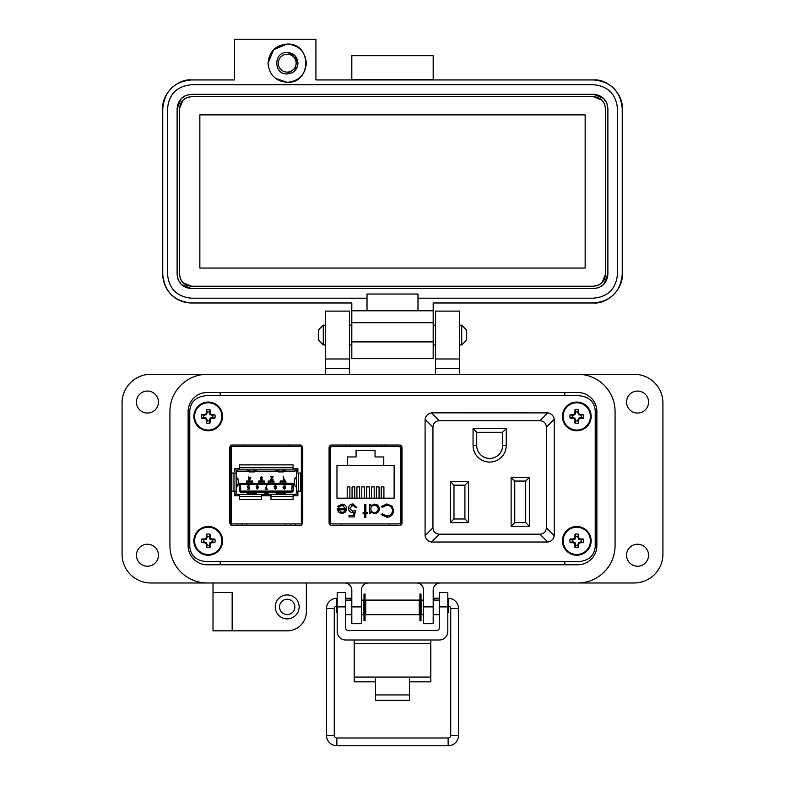 <?xml version="1.0" encoding="UTF-8"?>
<svg xmlns="http://www.w3.org/2000/svg" width="785" height="785" viewBox="0 0 785 785"><rect width="100%" height="100%" fill="white"/><g stroke="black" fill="none" stroke-linecap="round" stroke-linejoin="round"><path stroke-width="1.18" d="M230.702 445.311L230.702 524.988M301.842 524.998L301.842 445.291M206.416 561.609L578.584 561.609C588.701 560.735 594.255 555.77 595.226 546.713L595.226 410.555C594.255 401.498 588.701 396.533 578.584 395.66L206.416 395.66C196.299 396.533 190.745 401.498 189.774 410.555L189.774 546.713C190.745 555.77 196.299 560.735 206.416 561.609L578.584 561.609L206.416 561.609M329.975 445.311L329.975 524.988M401.115 524.998L401.115 445.291M401.027 525.057L401.027 446.871L399.791 446.871M331.319 446.871L329.994 446.871L329.994 524.998M595.226 546.713L595.226 410.555L595.226 546.713M578.584 395.66L206.416 395.66L578.584 395.66M189.774 410.555L189.774 546.713L189.774 410.555M301.734 525.067L301.352 446.871M231.232 446.871L230.702 446.871M231.644 445.026L229.819 446.989L229.819 523.301L231.644 525.263L300.94 525.263L302.755 523.301L302.755 446.989L300.94 445.026L231.644 445.026M330.907 445.026L329.082 446.989L329.082 523.301L330.907 525.263L400.203 525.263L402.028 523.301L402.028 446.989L400.203 445.026L330.907 445.026M231.232 523.919L301.352 523.919L301.352 446.38L231.232 446.38L231.232 525.214M231.232 480.155L231.232 509.328M239.484 468.468L234.695 468.468L234.695 471.343A2.875 2.875 0 0 1 237.57 468.468M234.695 491.204L234.695 495.747L239.484 495.747M295.003 468.468A2.875 2.875 0 0 1 297.878 471.343L297.878 468.468L293.09 468.468M293.09 495.747L297.878 495.747L297.878 491.204M261.601 495.747L270.982 495.747M301.352 523.919L301.352 525.214M290.401 523.919L290.401 525.263M242.173 525.263L242.173 523.919M285.74 525.263L285.74 523.919M246.833 525.263L246.833 523.919M237.305 523.919L237.305 525.263M288.9 446.38L288.9 445.026M243.674 446.38L243.674 445.026M295.268 523.919L295.268 525.263M249.188 493.736L248.472 494.314M255.096 494.314L254.261 493.736M283.385 493.736L284.101 494.314M277.478 494.314L278.332 493.736M297.878 492.882A2.875 2.875 0 0 1 295.003 495.747M296.445 492.882L296.445 491.204L298.594 491.204L298.594 473.012L296.445 473.012L296.445 471.343A1.433 1.433 0 0 0 295.003 469.901L293.09 469.901L293.09 467.752L239.484 467.752L239.484 469.901L237.57 469.901A1.433 1.433 0 0 0 236.138 471.343L236.138 473.012L233.979 473.012L233.979 491.204L236.138 491.204L236.138 492.882A1.433 1.433 0 0 0 237.57 494.314L239.484 494.314L239.484 496.463L261.601 496.463L261.601 494.314L270.982 494.314L270.982 496.463L293.09 496.463L293.09 494.314L295.003 494.314A1.433 1.433 0 0 0 296.445 492.882M293.09 496.463L293.09 499.338L270.982 499.338L270.982 496.463M261.601 496.463L261.601 499.338L239.484 499.338L239.484 496.463M237.57 495.747A2.875 2.875 0 0 1 234.695 492.882M239.484 494.314L261.601 494.314M270.982 494.314L293.09 494.314M249.375 494.314L249.179 492.303L246.716 494.314M257.146 494.314L254.271 492.303L254.085 492.99L249.336 492.99L249.179 492.303L254.232 492.303L249.188 492.293M254.271 492.303L254.036 494.314M283.199 494.314L283.395 492.303L285.868 494.314M275.427 494.314L278.302 492.303L278.489 492.99L283.238 492.99L283.395 492.303L278.341 492.303L283.385 492.293M278.302 492.303L278.538 494.314M297.878 471.343L297.878 468.468M298.594 473.012L300.753 473.012L300.753 491.204L298.594 491.204M233.979 491.204L231.83 491.204L231.83 473.012L233.979 473.012M234.695 468.468L234.695 471.343M261.444 476.78L260.169 477.967L261.444 476.78L262.651 477.859L261.425 477.182L260.659 477.947L261.425 477.182M261.425 478.673L260.659 477.947L261.758 478.624L260.865 479.684L261.699 479.066M260.365 479.674L261.464 480.665L260.365 479.674L260.895 478.909L260.365 479.674M272.12 478.31L273.2 476.829L272.12 478.31M272.601 479.517L271.855 480.665L273.092 479.566M271.139 478.605L270.717 479.939M270.658 479.596L271.855 480.665L270.658 479.596L271.286 478.448M272.552 477.28L271.983 477.849L272.552 477.28L270.658 476.829L273.2 476.829M284.68 479.321L283.542 480.714L284.68 479.763M264.133 494.314L265.399 492.921L267.175 492.921L267.008 493.461L267.175 492.921L268.441 494.089L264.133 494.305M249.414 493.863L250.366 494.491M253.035 494.491L253.997 493.863M283.169 493.863L282.207 494.491M279.538 494.491L278.577 493.863M236.138 473.012L236.138 491.204M260.895 478.909L260.169 477.967M260.865 479.684L261.454 480.263L262.602 479.655L261.464 480.665M271.159 479.606L271.865 480.263M283.542 480.714L283.238 476.829L283.738 476.829L283.738 479.861M291.775 492.116L240.799 492.116A1.433 1.433 0 0 1 239.366 490.674L239.366 483.305L293.207 483.305L293.207 490.674A1.433 1.433 0 0 1 291.775 492.116L291.775 491.067L240.799 491.067L240.416 484.355L244.027 484.355L244.027 483.305M295.003 469.901L295.003 471.481L283.935 471.481M277.684 471.481L254.889 471.481M248.639 471.481L237.57 471.481L237.57 469.901M296.445 491.204L296.445 473.012M248.727 478.173L248.227 478.173L248.727 476.829L249.228 477.731L250.866 477.731L249.139 480.665L248.727 478.173M265.565 493.461L265.399 492.921L265.565 493.461M239.484 467.752L239.484 464.877L293.09 464.877L293.09 467.752M296.426 476.848L294.375 479.213L294.375 485.002L294.915 484.747L294.375 485.002L296.426 487.377M294.375 479.213L294.915 479.478L294.375 479.213M236.148 476.848L238.208 479.213L238.208 485.002L237.659 484.747L238.208 485.002L236.148 487.377M238.208 479.213L237.659 479.478L238.208 479.213M249.237 479.87L250.405 478.173L249.228 478.173L249.237 479.87M249.188 470.49L248.472 469.901M255.096 469.901L254.242 470.49M283.385 470.49L284.101 469.901M277.478 469.901L278.312 470.49M293.09 469.901L239.484 469.901M265.713 488.692L267.047 485.365L265.713 488.692L267.597 489.143L265.114 489.143L267.047 485.365M275.299 485.316L274.063 486.455L275.299 485.316L276.546 486.464L275.829 487.406L276.546 486.464M274.21 488.191L275.309 489.192L274.21 488.191L274.77 487.426L274.21 488.191L275.309 489.192L276.399 488.201L275.829 487.426L276.399 488.201L275.829 489.094M285.504 487.907L284.396 486.661L285.504 487.907L284.307 489.192L283.012 487.357L284.307 489.192M285.446 486.278L284.376 485.316L284.955 486.308M288.546 483.305L288.546 484.502L287.546 483.54L281.648 483.54L280.991 484.355L279.646 483.54L272.081 483.54L271.414 484.355L270.069 483.54L262.504 483.54L261.847 484.355L260.502 483.54L252.927 483.54L251.583 484.355L250.925 483.54L245.038 483.54L244.4 484.325L251.583 484.355M280.991 484.355L292.157 484.355L291.775 491.067M271.414 484.355L281.02 484.325M261.847 484.355L270.727 484.355M251.553 484.325L261.16 484.355M256.155 486.621L257.254 487.848L256.155 486.621L257.343 485.316L258.648 487.151L257.343 485.316M257.323 488.8L256.705 488.201L257.323 488.8L258.157 487.348L257.254 487.848M248.335 487.897L249.041 487.652L248.335 487.897L247.157 486.671L248.335 487.897M248.462 485.316L247.157 486.671L248.462 485.316L249.699 486.376L248.462 485.316M247.658 486.612L248.462 485.709L247.658 486.612L248.462 487.456L247.658 486.612M249.375 469.901L249.179 471.922L246.716 469.911M257.146 469.911L254.271 471.922L254.085 471.226L249.336 471.226L249.179 471.922L254.232 471.922L249.188 471.922M254.271 471.922L254.036 469.901M283.199 469.901L283.395 471.922L285.868 469.911M275.427 469.911L278.302 471.922L278.489 471.226L283.238 471.226L283.395 471.922L278.341 471.922L283.385 471.922M278.302 471.922L278.538 469.901M240.416 484.355L239.366 483.305M274.77 487.426L274.063 486.455M284.347 485.709L283.503 487.161L284.396 486.661M283.012 487.357L284.376 485.316M293.207 483.305L292.157 484.355M258.648 487.151L257.294 489.192L256.705 488.201M248.462 487.456L249.601 487.161L249.218 489.143L247.304 489.143L248.845 488.692L249.041 487.652M249.699 486.376L248.462 485.709M249.414 470.362L250.366 469.724M253.035 469.724L253.997 470.352M283.169 470.362L282.207 469.724M279.538 469.724L278.577 470.352M280.166 481.98L285.907 481.98L285.907 481.028L280.166 481.028L280.166 483.305M285.907 481.98L285.907 483.305M268.205 481.98L273.945 481.98L273.945 481.028L268.205 481.028L268.205 483.305M273.945 481.98L273.945 483.305M246.667 483.305L246.667 481.028L252.407 481.028L252.407 483.305M258.628 483.305L258.628 481.98L264.368 481.98L264.368 483.305M264.368 481.98L264.368 481.028L258.628 481.028L258.628 481.98M275.299 485.709L276.055 486.464L275.309 487.2L274.564 486.455L275.299 485.709L276.055 486.464L275.309 487.2M275.299 487.603L274.711 488.191L275.299 487.603L275.898 488.211L275.309 488.8L274.711 488.191L275.299 487.603L275.898 488.211L275.309 488.8M284.278 487.102L285.004 487.907L284.268 488.8L283.562 487.936L284.278 487.102L285.004 487.907L284.268 488.8M258.098 486.602L257.372 487.406L256.656 486.572L257.352 485.709L258.098 486.602L257.352 485.709M332.771 523.919L398.338 523.919A2.394 2.394 0 0 0 400.733 521.525L400.733 448.775A2.394 2.394 0 0 0 398.338 446.38L332.771 446.38A2.394 2.394 0 0 0 330.377 448.775L330.377 521.525A2.394 2.394 0 0 0 332.771 523.919L341.387 523.919L341.387 525.263M338.315 511.869L337.305 508.651L345.586 508.651L342.211 505.246L338.806 507.188L337.795 506.659L342.064 504.107C344.958 504.353 346.509 505.942 346.725 508.876L345.655 511.957L342.034 513.684L338.315 511.869M365.879 512.389L367.508 512.389L367.508 513.527L365.879 513.527L365.879 517.256L364.74 517.256L364.74 513.527L363.121 513.527L363.121 512.389L364.74 512.389L364.74 504.274L365.879 504.274L365.879 512.389M386.809 503.941L392.039 506.158L393.638 510.672C393.246 514.783 390.969 516.981 386.828 517.256L381.304 514.607L382.295 513.851L386.897 515.961C390.292 515.725 392.166 513.93 392.51 510.593C392.147 507.208 390.253 505.432 386.819 505.246L382.295 507.355L381.304 506.6L386.809 503.941M336.981 465.348L347.323 465.348L347.323 456.958L356.076 456.958L356.076 450.266L375.034 450.266L375.034 456.958L383.786 456.958L383.786 465.348L394.129 465.348L394.129 498.171L336.981 498.171L336.981 465.348M379.351 508.925C379.047 511.84 377.428 513.429 374.494 513.684L370.746 511.81L370.746 513.527L369.617 513.527L369.617 504.274L370.746 504.274L370.746 505.874L374.533 504.107C377.467 504.382 379.076 505.982 379.351 508.925C379.076 505.982 377.467 504.382 374.533 504.107M349.639 508.454L352.7 511.251L355.487 510.603L354.192 516.932L348.991 516.932L348.991 515.637L353.299 515.637L353.986 512.301L352.494 512.546C349.982 512.33 348.648 510.947 348.511 508.405C348.707 505.638 350.179 504.156 352.926 503.941L356.792 507.512L355.654 507.512L352.858 505.246L349.639 508.454M398.338 523.919L389.723 523.919L389.723 525.263M337.344 509.337L337.305 508.651M346.725 508.876L346.685 509.534M337.795 506.659L338.364 505.785M343.261 505.393L341.387 505.324M382.295 507.355L386.819 505.246C390.253 505.432 392.147 507.208 392.51 510.593M388.918 516.981L386.828 517.256M370.746 511.81L374.494 513.684M355.487 510.603L352.7 511.251M352.858 505.246L351.857 505.393M355.654 507.512L355.419 506.767M352.494 512.546C349.982 512.33 348.648 510.947 348.511 508.405C348.707 505.638 350.179 504.156 352.926 503.941M400.733 521.525L401.027 504.294M401.027 466.005L400.733 448.775M341.975 512.546L344.36 511.683L341.975 512.546L338.443 509.789L341.975 512.546M383.786 465.348L347.323 465.348M347.196 498.171L347.196 486.886L349.875 486.886L349.875 498.171M356.92 498.171L356.92 486.886L359.608 486.886L359.608 498.171M381.235 498.171L381.235 486.886L383.914 486.886L383.914 498.171M371.511 498.171L371.511 486.886L374.19 486.886L374.19 498.171M366.654 498.171L366.654 486.886L369.333 486.886L369.333 498.171M376.378 498.171L376.378 486.886L379.057 486.886L379.057 498.171M361.787 498.171L361.787 486.886L364.466 486.886L364.466 498.171M352.063 498.171L352.063 486.886L354.741 486.886L354.741 498.171M384.699 446.38L384.699 445.026M349.933 445.026L349.894 446.38M381.216 446.38L381.176 445.026M346.411 446.38L346.411 445.026M370.746 508.876C370.962 506.629 372.208 505.412 374.494 505.246C376.731 505.452 377.977 506.678 378.223 508.906C377.977 511.153 376.731 512.36 374.484 512.546C372.198 512.369 370.952 511.153 370.746 508.876C370.962 506.629 372.208 505.412 374.494 505.246M338.443 509.789L345.469 509.789L344.36 511.683M473.061 428.649L473.061 445.487A16.593 16.593 0 0 0 489.663 462.08A16.593 16.593 0 0 0 506.256 445.487L506.256 428.649L473.061 428.649L476.711 432.29L502.606 432.29L506.256 428.649M529.355 477.398L511.113 477.398L511.113 526.274L529.355 526.274L529.355 477.398L525.705 481.048L525.705 522.624L529.355 526.274M439.364 420.74L539.962 420.74C543.946 421.035 546.085 423.174 546.37 427.158L546.37 527.755C546.085 531.739 543.946 533.879 539.962 534.173L439.364 534.173C435.371 533.879 433.241 531.739 432.947 527.755L432.947 427.158C433.241 423.174 435.371 421.035 439.364 420.74L431.505 412.89L432.339 412.841L547.812 412.89L539.962 420.74M468.566 522.624L468.566 481.529L450.335 481.529L450.335 522.624L468.566 522.624L464.916 518.973L453.975 518.973L450.335 522.624M502.606 432.29L502.606 445.487A12.943 12.943 0 0 1 489.663 458.43A12.943 12.943 0 0 1 476.711 445.487L476.711 432.29M511.113 526.274L514.764 522.624L514.764 481.048L511.113 477.398M514.764 481.048L525.705 481.048M525.705 522.624L514.764 522.624M546.37 427.158L554.23 419.308C553.553 415.697 551.423 413.558 547.812 412.89M431.505 412.89C427.903 413.558 425.764 415.697 425.087 419.308L432.947 427.158M432.947 527.755L425.087 535.615L425.087 419.308M425.087 535.615C425.764 539.216 427.903 541.356 431.505 542.023L439.364 534.173M539.962 534.173L547.812 542.023L431.505 542.023M547.812 542.023C551.423 541.356 553.553 539.216 554.23 535.615L546.37 527.755M554.23 419.308L554.23 535.615M450.335 481.529L453.975 485.179L464.916 485.179L468.566 481.529M464.916 485.179L464.916 518.973M453.975 518.973L453.975 485.179M169.933 411.625L169.933 545.644A37.337 37.337 0 0 0 207.269 582.98L577.731 582.98A37.337 37.337 0 0 0 615.067 545.644L615.067 411.625A37.337 37.337 0 0 0 577.731 374.288L207.269 374.288A37.337 37.337 0 0 0 169.933 411.625L169.933 545.644M596.875 545.644A19.144 19.144 0 0 1 577.731 564.788L207.269 564.788A19.144 19.144 0 0 1 188.125 545.644L188.125 411.625A19.144 19.144 0 0 1 207.269 392.48L577.731 392.48A19.144 19.144 0 0 1 596.875 411.625L596.875 545.644M409.525 681.841L430.798 681.841L430.798 640.001M354.202 640.001L354.202 681.841L375.475 681.841M430.798 677.062L409.525 677.062L409.525 700.367L375.475 700.367L375.475 677.062L354.202 677.062M345.694 606.903L337.187 606.903L337.187 592.557L345.694 592.557L345.694 628A2.433 2.433 0 0 0 348.128 630.424L436.872 630.424A2.433 2.433 0 0 0 439.306 628L439.306 592.557L447.813 592.557L447.813 606.903L439.306 606.903M337.187 606.903L337.187 631.483A8.507 8.507 0 0 0 345.694 640.001L439.306 640.001A8.507 8.507 0 0 0 447.813 631.483L447.813 606.903M365.741 600.093L365.741 614.684L419.259 614.684L419.259 600.093L365.741 600.093M419.259 612.251L419.936 612.251M421.005 612.251L421.692 612.251M419.259 602.517L419.936 602.517M421.005 602.517L421.692 602.517M363.308 612.251L363.995 612.251M365.064 612.251L365.741 612.251M363.308 602.517L363.995 602.517M365.064 602.517L365.741 602.517M423.615 614.684L421.692 614.684L421.692 600.093L423.615 600.093M433.183 614.684L439.306 614.684M433.183 600.093L439.306 600.093M345.694 614.684L351.817 614.684M361.385 614.684L363.308 614.684L363.308 600.093L361.385 600.093M345.694 600.093L351.817 600.093M447.813 612.879L448.441 612.251L448.441 602.517L447.813 601.889M337.187 601.889L336.559 602.517L336.559 612.251L337.187 612.879M363.995 594.039L363.995 620.729L365.064 620.729L365.064 594.039L363.995 594.039M419.936 594.039L419.936 620.729L421.005 620.729L421.005 594.039L419.936 594.039M336.559 606.02A2.591 2.591 0 0 0 334.273 608.591L334.273 735.398L326.511 735.398A10.352 10.352 0 0 0 336.863 745.75L448.137 745.75A10.352 10.352 0 0 0 458.489 735.398L458.489 608.591A10.352 10.352 0 0 0 448.137 598.239L447.813 598.239M334.273 735.398A2.591 2.591 0 0 0 336.863 737.988L448.137 737.988A2.591 2.591 0 0 0 450.727 735.398L450.727 608.591A2.591 2.591 0 0 0 448.441 606.02M439.306 598.239L433.909 598.239L434.066 600.093L433.909 598.239L433.183 598.366M421.692 600.397L421.005 600.515M419.936 600.702L419.259 600.819M337.187 598.239L336.863 598.239A10.352 10.352 0 0 0 326.511 608.591L326.511 735.398M350.934 600.093L351.091 598.239L345.694 598.239M365.741 600.819L365.064 600.702M363.995 600.515L363.308 600.397M351.817 598.366L351.091 598.239M323.273 344.929L318.327 339.993L318.327 330.102L323.273 325.157L323.273 344.929L325.49 344.929M349.423 344.929L351.817 344.929M433.183 344.929L435.577 344.929M459.51 344.929L461.727 344.929L461.727 325.157L459.51 325.157M323.273 325.157L325.49 325.157M349.423 325.157L351.817 325.157M433.183 325.157L435.577 325.157M461.727 344.929L466.673 339.993L466.673 330.102L461.727 325.157M158.452 555.211A11.01 11.01 0 0 1 147.443 566.22A11.01 11.01 0 0 1 136.433 555.211A11.01 11.01 0 0 1 147.443 544.211A11.01 11.01 0 0 1 158.452 555.211M158.452 402.057A11.01 11.01 0 0 1 147.443 413.057A11.01 11.01 0 0 1 136.433 402.057A11.01 11.01 0 0 1 147.443 391.048A11.01 11.01 0 0 1 158.452 402.057M648.567 402.057A11.01 11.01 0 0 1 637.557 413.057A11.01 11.01 0 0 1 626.548 402.057A11.01 11.01 0 0 1 637.557 391.048A11.01 11.01 0 0 1 648.567 402.057M648.567 555.211A11.01 11.01 0 0 1 637.557 566.22A11.01 11.01 0 0 1 626.548 555.211A11.01 11.01 0 0 1 637.557 544.211A11.01 11.01 0 0 1 648.567 555.211M299.163 606.903A11.961 11.961 0 0 1 287.202 618.874A11.961 11.961 0 0 1 275.231 606.903A11.961 11.961 0 0 1 287.202 594.942A11.961 11.961 0 0 1 299.163 606.903M287.202 614.567A7.654 7.654 0 0 1 279.538 606.903A7.654 7.654 0 0 1 287.202 599.249A7.654 7.654 0 0 1 294.856 606.903A7.654 7.654 0 0 1 287.202 614.567M213.01 592.547L232.154 592.547L232.154 630.836L213.01 630.836L213.01 582.98L150.789 582.98A28.721 28.721 0 0 1 122.077 554.259L122.077 403.009A28.721 28.721 0 0 1 150.789 374.288L325.49 374.288L325.49 311.115L349.423 311.115L349.423 368.548L325.49 368.548M459.51 358.98L435.577 358.98L435.577 311.115L459.51 311.115L459.51 374.288L634.211 374.288A28.721 28.721 0 0 1 662.923 403.009L662.923 554.259A28.721 28.721 0 0 1 634.211 582.98L440.365 582.98A7.183 7.183 0 0 0 433.183 590.153L433.183 623.663L423.615 623.663L423.615 606.903L433.183 606.903M232.154 630.836L287.202 630.836A19.144 19.144 0 0 0 306.346 611.692L306.346 582.98M344.635 582.98A7.183 7.183 0 0 1 351.817 590.153L351.817 606.903L361.385 606.903L361.385 590.153A7.183 7.183 0 0 1 368.567 582.98M416.433 582.98A7.183 7.183 0 0 1 423.615 590.153L423.615 606.903M615.067 545.644L615.067 411.625M435.577 358.98L435.577 374.288M349.423 374.288L349.423 368.548M361.385 606.903L361.385 623.663L351.817 623.663L351.817 606.903M349.423 358.98L325.49 358.98M207.269 564.788A19.144 19.144 0 0 1 188.125 545.644M189.774 430.769L188.125 430.769M188.125 526.499L189.774 526.499M220.192 564.788L220.192 561.609M220.192 395.66L220.192 392.48M564.808 564.788L564.808 561.609M596.875 526.499L595.226 526.499M596.875 430.769L595.226 430.769M564.808 392.48L564.808 395.66M306.346 63.183C305.208 51.555 298.83 45.167 287.202 44.038C311.9 42.851 311.9 83.514 287.202 82.327C298.83 81.189 305.208 74.81 306.346 63.183M287.202 52.409C273.308 51.751 273.308 74.614 287.202 73.947C293.737 73.309 297.329 69.718 297.966 63.183C297.329 56.638 293.737 53.046 287.202 52.409L294.817 55.568L297.966 63.183M433.183 79.933L433.183 55.676L351.817 55.676L351.817 79.933M593.529 79.933C607.737 78.647 623.526 94.445 622.24 108.654C620.542 91.207 610.965 81.64 593.529 79.933L315.923 79.933L315.923 39.25L234.548 39.25L234.548 79.933L191.471 79.933C174.035 81.64 164.457 91.207 162.76 108.654C161.475 94.445 177.263 78.647 191.471 79.933M351.817 79.609L433.183 79.609M287.202 44.038L273.661 49.641L268.058 63.183C269.186 51.555 275.574 45.167 287.202 44.038M275.535 78.363L287.202 82.327C275.574 81.189 269.186 74.81 268.058 63.183M162.76 274.259L162.76 108.654L162.76 274.259C164.457 291.696 174.035 301.273 191.471 302.981A28.721 28.721 0 0 1 162.76 274.259M622.24 274.259C623.526 288.468 607.737 304.256 593.529 302.981C610.965 301.273 620.542 291.696 622.24 274.259L622.24 108.654L622.24 274.259C620.542 291.696 610.965 301.273 593.529 302.981L433.183 302.981L433.183 310.791L417.983 310.791L417.983 298.192L593.529 298.192C608.061 296.769 616.039 288.792 617.461 274.259L617.461 108.654C616.039 94.112 608.061 86.144 593.529 84.721L191.471 84.721C176.939 86.144 168.961 94.112 167.539 108.654L167.539 274.259C168.961 288.792 176.939 296.769 191.471 298.192L367.017 298.192L367.017 310.791L351.817 310.791L351.817 302.981L191.471 302.981M433.183 310.791L433.183 358.657L351.817 358.657L351.817 322.753L433.183 322.753M593.529 302.981L433.183 302.981M351.817 310.791L351.817 322.753M417.983 310.791L367.017 310.791M367.017 298.192L367.017 294.041L417.983 294.041L417.983 298.192M191.471 84.721L593.529 84.721M186.143 95.319L191.471 94.288L593.529 94.288L603.606 98.429M603.675 98.498L606.785 103.149M606.864 103.326L607.884 108.654L607.884 274.259L603.753 284.337M603.675 284.415L599.034 287.516M598.857 287.595L593.529 288.615L191.471 288.615L181.394 284.484M181.325 284.415L178.215 279.764M178.136 279.588L177.116 274.259L177.116 108.654L181.247 98.567M181.325 98.498L185.966 95.387M297.348 66.784L287.202 73.947M177.116 108.654C177.969 99.93 182.758 95.142 191.471 94.288M191.471 288.615C182.758 287.761 177.969 282.983 177.116 274.259M607.884 274.259C607.031 282.983 602.242 287.761 593.529 288.615M593.529 94.288C602.242 95.142 607.031 99.93 607.884 108.654M605.49 108.654L605.49 274.259C604.744 281.491 600.751 285.475 593.529 286.221L191.471 286.221C184.249 285.475 180.256 281.491 179.51 274.259L179.51 108.654C180.256 101.422 184.249 97.438 191.471 96.683L593.529 96.683C600.751 97.428 604.744 101.422 605.49 108.654L604.636 104.219M605.49 274.259L602.056 282.649M601.987 282.718L598.121 285.308M597.964 285.367L593.529 286.221M593.529 96.683L601.918 100.117M601.987 100.195L604.578 104.052M179.51 108.654L182.944 100.264M183.013 100.195L186.879 97.605M187.036 97.536L191.471 96.683M191.471 286.221L183.082 282.786M183.013 282.718L180.422 278.852M180.364 278.695L179.51 274.259M199.851 114.875L585.149 114.875L585.149 268.038L199.851 268.038L199.851 114.875M287.202 54.234A8.949 8.949 0 0 1 296.141 63.183A8.949 8.949 0 0 1 287.202 72.122A8.949 8.949 0 0 1 278.253 63.183A8.949 8.949 0 0 1 287.202 54.234M209.291 420.848L209.978 418.16L212.666 417.473A4.563 4.563 0 0 0 212.666 415.353L209.978 414.657L209.291 411.978A4.563 4.563 0 0 0 207.161 411.978L206.475 414.657L203.786 415.353A4.563 4.563 0 0 0 203.786 417.473L206.475 418.16L207.161 420.848A4.563 4.563 0 0 0 209.291 420.848L210.037 423.036A20.822 1.815 -90 0 0 210.105 419.995A20.783 1.815 -67.5 0 0 210.615 418.798A20.783 1.815 -22.5 0 0 211.813 418.287A20.822 1.815 0 0 0 214.855 418.228A6.869 6.869 0 0 0 214.855 414.598A20.822 1.815 180 0 0 211.813 414.529A20.783 1.815 -157.5 0 0 210.615 414.029A20.783 1.815 -112.5 0 0 210.105 412.832A20.822 1.815 -90 0 0 210.037 409.79A6.869 6.869 0 0 0 206.416 409.79A20.822 1.815 90 0 0 206.347 412.832A20.783 1.815 112.5 0 0 205.837 414.029A20.783 1.815 157.5 0 0 204.64 414.529A20.822 1.815 180 0 0 201.608 414.598A6.869 6.869 0 0 0 201.608 418.228A20.822 1.815 0 0 0 204.64 418.287A20.783 1.815 22.5 0 0 205.837 418.798A20.783 1.815 67.5 0 0 206.347 419.995A20.822 1.815 90 0 0 206.416 423.036A6.869 6.869 0 0 0 210.037 423.036M212.666 415.353L214.855 414.598M222.587 416.413A14.356 14.356 0 0 0 208.231 402.057A14.356 14.356 0 0 0 193.866 416.413A14.356 14.356 0 0 0 208.231 430.769A14.356 14.356 0 0 0 222.587 416.413M208.231 430.062A13.649 13.649 0 0 0 221.87 416.413A13.649 13.649 0 0 0 208.231 402.764A13.649 13.649 0 0 0 194.582 416.413A13.649 13.649 0 0 0 208.231 430.062M209.291 411.978L210.037 409.79M207.161 411.978L206.416 409.79M209.291 412.988L210.105 412.832M209.978 414.657L210.615 414.029M211.646 415.353L211.813 414.529M212.666 417.473L214.855 418.228M211.646 417.473L211.813 418.287M209.978 418.16L210.615 418.798M209.291 419.828L210.105 419.995M207.161 420.848L206.416 423.036M207.161 419.828L206.347 419.995M206.475 418.16L205.837 418.798M204.806 417.473L204.64 418.287M203.786 417.473L201.608 418.228M203.786 415.353L201.608 414.598M204.806 415.353L204.64 414.529M206.475 414.657L205.837 414.029M207.161 412.988L206.347 412.832M209.291 545.29L209.978 542.612L212.666 541.915A4.563 4.563 0 0 0 212.666 539.795L209.978 539.109L209.291 536.42A4.563 4.563 0 0 0 207.161 536.42L206.475 539.109L203.786 539.795A4.563 4.563 0 0 0 203.786 541.915L206.475 542.612L207.161 545.29A4.563 4.563 0 0 0 209.291 545.29L210.037 547.479A20.822 1.815 -90 0 0 210.105 544.437A20.783 1.815 -67.5 0 0 210.615 543.24A20.783 1.815 -22.5 0 0 211.813 542.739A20.822 1.815 0 0 0 214.855 542.67A6.869 6.869 0 0 0 214.855 539.04A20.822 1.815 180 0 0 211.813 538.981A20.783 1.815 -157.5 0 0 210.615 538.471A20.783 1.815 -112.5 0 0 210.105 537.274A20.822 1.815 -90 0 0 210.037 534.232A6.869 6.869 0 0 0 206.416 534.232A20.822 1.815 90 0 0 206.347 537.274A20.783 1.815 112.5 0 0 205.837 538.471A20.783 1.815 157.5 0 0 204.64 538.981A20.822 1.815 180 0 0 201.608 539.04A6.869 6.869 0 0 0 201.608 542.67A20.822 1.815 0 0 0 204.64 542.739A20.783 1.815 22.5 0 0 205.837 543.24A20.783 1.815 67.5 0 0 206.347 544.437A20.822 1.815 90 0 0 206.416 547.479A6.869 6.869 0 0 0 210.037 547.479M212.666 539.795L214.855 539.04M222.587 540.855A14.356 14.356 0 0 0 208.231 526.499A14.356 14.356 0 0 0 193.866 540.855A14.356 14.356 0 0 0 208.231 555.211A14.356 14.356 0 0 0 222.587 540.855M208.231 554.504A13.649 13.649 0 0 0 221.87 540.855A13.649 13.649 0 0 0 208.231 527.206A13.649 13.649 0 0 0 194.582 540.855A13.649 13.649 0 0 0 208.231 554.504M209.291 536.42L210.037 534.232M207.161 536.42L206.416 534.232M209.291 537.44L210.105 537.274M209.978 539.109L210.615 538.471M211.646 539.795L211.813 538.981M212.666 541.915L214.855 542.67M211.646 541.915L211.813 542.739M209.978 542.612L210.615 543.24M209.291 544.28L210.105 544.437M207.161 545.29L206.416 547.479M207.161 544.28L206.347 544.437M206.475 542.612L205.837 543.24M204.806 541.915L204.64 542.739M203.786 541.915L201.608 542.67M203.786 539.795L201.608 539.04M204.806 539.795L204.64 538.981M206.475 539.109L205.837 538.471M207.161 537.44L206.347 537.274M577.838 420.848L578.525 418.16L581.214 417.473A4.563 4.563 0 0 0 581.214 415.353L578.525 414.657L577.838 411.978A4.563 4.563 0 0 0 575.709 411.978L575.022 414.657L572.334 415.353A4.563 4.563 0 0 0 572.334 417.473L575.022 418.16L575.709 420.848A4.563 4.563 0 0 0 577.838 420.848L578.584 423.036A20.822 1.815 -90 0 0 578.653 419.995A20.783 1.815 -67.5 0 0 579.163 418.798A20.783 1.815 -22.5 0 0 580.36 418.287A20.822 1.815 0 0 0 583.392 418.228A6.869 6.869 0 0 0 583.392 414.598A20.822 1.815 180 0 0 580.36 414.529A20.783 1.815 -157.5 0 0 579.163 414.029A20.783 1.815 -112.5 0 0 578.653 412.832A20.822 1.815 -90 0 0 578.584 409.79A6.869 6.869 0 0 0 574.963 409.79A20.822 1.815 90 0 0 574.895 412.832A20.783 1.815 112.5 0 0 574.385 414.029A20.783 1.815 157.5 0 0 573.187 414.529A20.822 1.815 180 0 0 570.145 414.598A6.869 6.869 0 0 0 570.145 418.228A20.822 1.815 0 0 0 573.187 418.287A20.783 1.815 22.5 0 0 574.385 418.798A20.783 1.815 67.5 0 0 574.895 419.995A20.822 1.815 90 0 0 574.963 423.036A6.869 6.869 0 0 0 578.584 423.036M581.214 415.353L583.392 414.598M591.134 416.413A14.356 14.356 0 0 0 576.769 402.057A14.356 14.356 0 0 0 562.413 416.413A14.356 14.356 0 0 0 576.769 430.769A14.356 14.356 0 0 0 591.134 416.413M576.769 430.062A13.649 13.649 0 0 0 590.418 416.413A13.649 13.649 0 0 0 576.769 402.764A13.649 13.649 0 0 0 563.13 416.413A13.649 13.649 0 0 0 576.769 430.062M577.838 411.978L578.584 409.79M575.709 411.978L574.963 409.79M577.838 412.988L578.653 412.832M578.525 414.657L579.163 414.029M580.193 415.353L580.36 414.529M581.214 417.473L583.392 418.228M580.193 417.473L580.36 418.287M578.525 418.16L579.163 418.798M577.838 419.828L578.653 419.995M575.709 420.848L574.963 423.036M575.709 419.828L574.895 419.995M575.022 418.16L574.385 418.798M573.354 417.473L573.187 418.287M572.334 417.473L570.145 418.228M572.334 415.353L570.145 414.598M573.354 415.353L573.187 414.529M575.022 414.657L574.385 414.029M575.709 412.988L574.895 412.832M577.838 545.29L578.525 542.612L581.214 541.915A4.563 4.563 0 0 0 581.214 539.795L578.525 539.109L577.838 536.42A4.563 4.563 0 0 0 575.709 536.42L575.022 539.109L572.334 539.795A4.563 4.563 0 0 0 572.334 541.915L575.022 542.612L575.709 545.29A4.563 4.563 0 0 0 577.838 545.29L578.584 547.479A20.822 1.815 -90 0 0 578.653 544.437A20.783 1.815 -67.5 0 0 579.163 543.24A20.783 1.815 -22.5 0 0 580.36 542.739A20.822 1.815 0 0 0 583.392 542.67A6.869 6.869 0 0 0 583.392 539.04A20.822 1.815 180 0 0 580.36 538.981A20.783 1.815 -157.5 0 0 579.163 538.471A20.783 1.815 -112.5 0 0 578.653 537.274A20.822 1.815 -90 0 0 578.584 534.232A6.869 6.869 0 0 0 574.963 534.232A20.822 1.815 90 0 0 574.895 537.274A20.783 1.815 112.5 0 0 574.385 538.471A20.783 1.815 157.5 0 0 573.187 538.981A20.822 1.815 180 0 0 570.145 539.04A6.869 6.869 0 0 0 570.145 542.67A20.822 1.815 0 0 0 573.187 542.739A20.783 1.815 22.5 0 0 574.385 543.24A20.783 1.815 67.5 0 0 574.895 544.437A20.822 1.815 90 0 0 574.963 547.479A6.869 6.869 0 0 0 578.584 547.479M581.214 539.795L583.392 539.04M591.134 540.855A14.356 14.356 0 0 0 576.769 526.499A14.356 14.356 0 0 0 562.413 540.855A14.356 14.356 0 0 0 576.769 555.211A14.356 14.356 0 0 0 591.134 540.855M576.769 554.504A13.649 13.649 0 0 0 590.418 540.855A13.649 13.649 0 0 0 576.769 527.206A13.649 13.649 0 0 0 563.13 540.855A13.649 13.649 0 0 0 576.769 554.504M577.838 536.42L578.584 534.232M575.709 536.42L574.963 534.232M577.838 537.44L578.653 537.274M578.525 539.109L579.163 538.471M580.193 539.795L580.36 538.981M581.214 541.915L583.392 542.67M580.193 541.915L580.36 542.739M578.525 542.612L579.163 543.24M577.838 544.28L578.653 544.437M575.709 545.29L574.963 547.479M575.709 544.28L574.895 544.437M575.022 542.612L574.385 543.24M573.354 541.915L573.187 542.739M572.334 541.915L570.145 542.67M572.334 539.795L570.145 539.04M573.354 539.795L573.187 538.981M575.022 539.109L574.385 538.471M575.709 537.44L574.895 537.274M240.799 491.067L240.799 492.116M240.416 490.674L239.366 490.674M293.207 490.674L292.157 490.674M246.667 481.98L252.407 481.98M261.13 484.325L261.876 484.325M270.697 484.325L271.443 484.325M506.256 445.487L502.606 445.487M476.711 445.487L473.061 445.487M375.475 677.062L409.525 677.062M430.798 643.582L354.202 643.582M375.475 694.951L409.525 694.951M450.727 735.398L458.489 735.398M458.489 608.591L450.727 608.591M448.137 598.239L448.137 602.213M336.863 737.988L336.863 745.75M448.137 737.988L448.137 745.75M334.273 608.591L326.511 608.591M336.863 602.213L336.863 598.239M459.51 368.548L435.577 368.548M433.183 341.907L351.817 341.907M208.231 402.057A14.356 14.356 0 0 0 193.866 416.413A14.356 14.356 0 0 0 208.231 430.769M208.231 526.499A14.356 14.356 0 0 0 193.866 540.855A14.356 14.356 0 0 0 208.231 555.211M576.769 402.057A14.356 14.356 0 0 0 562.413 416.413A14.356 14.356 0 0 0 576.769 430.769M576.769 526.499A14.356 14.356 0 0 0 562.413 540.855A14.356 14.356 0 0 0 576.769 555.211M265.428 492.911L267.155 492.911M294.355 484.963L294.355 479.252M238.218 484.963L238.218 479.252"/></g></svg>
